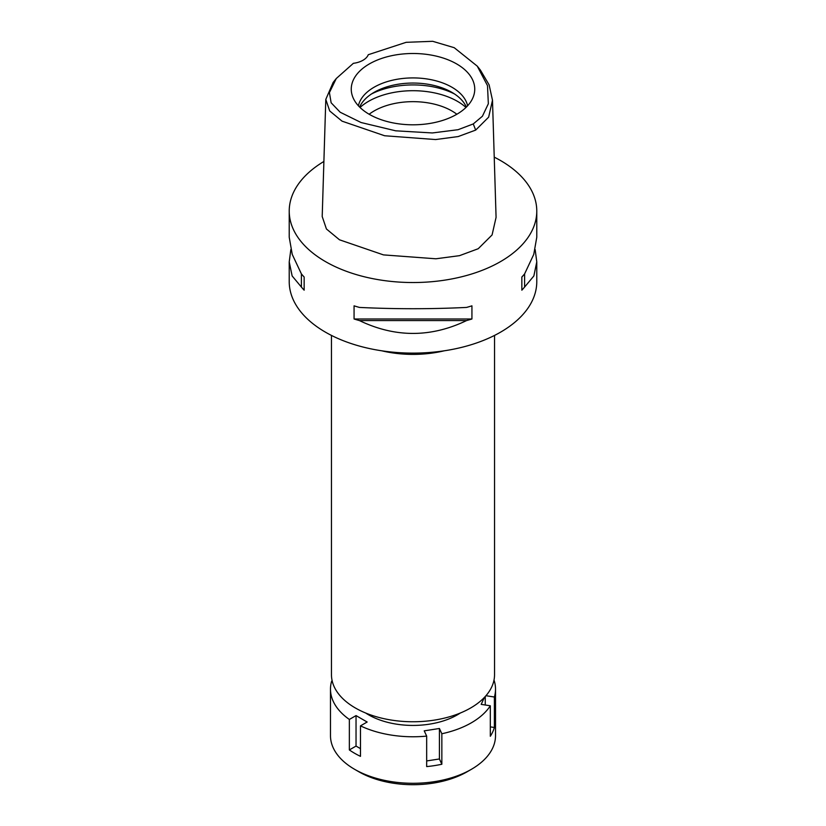 <?xml version="1.0" encoding="UTF-8"?>
<svg xmlns="http://www.w3.org/2000/svg" width="826" height="826" viewBox="0 0 826 826"><rect width="100%" height="100%" fill="white"/><g stroke="black" fill="none" stroke-linecap="round" stroke-linejoin="round"><path stroke-width="1.24" d="M473.257 123.941L458.069 129.703L432.308 132.955L395.695 130.818L361.076 122.527L340.188 112.243L331.133 102.775L329.419 92.605L336.275 78.522L353.363 63.323A19.648 11.347 0 0 0 368.272 54.712L406.144 42.322L432.69 41.3L454.217 47.691L477.263 66.142L487.495 85.625L488.342 103.746L482.415 116.239L473.257 123.941L475.693 130.085L458.162 136.569L435.581 139.553L384.617 135.753L342.036 121.154L329.708 110.963L325.795 99.409L333.157 82.435L336.275 78.522M369.336 63.943A61.754 35.652 0 0 0 352.372 95.899A61.754 35.652 0 0 0 394.9 123.239A61.754 35.652 0 0 0 456.664 114.36A61.754 35.652 0 0 0 473.628 95.899A61.754 35.652 0 0 0 441.951 57.655A61.754 35.652 0 0 0 369.336 63.943M477.263 66.142L480.381 70.055L489.126 84.871L492.492 100.235L488.651 117.147L475.693 130.085M325.795 99.409L322.202 216.546L326.425 228.978L339.476 239.788L383.47 254.893L435.911 258.786L459.493 255.668L478.223 248.729L492.079 234.945L496.075 217.383L492.492 100.235M494.237 157.146A123.776 71.459 180 0 1 536.776 211.064A123.776 71.459 180 0 1 500.525 261.605A123.776 71.459 180 0 1 365.629 277.092A123.776 71.459 180 0 1 289.224 211.064A123.776 71.459 180 0 1 323.895 161.462M290.845 249.576L289.224 261.883L289.224 281.656A123.776 71.459 0 0 0 365.629 347.674A123.776 71.459 0 0 0 500.525 332.186A123.776 71.459 0 0 0 536.776 281.656L536.776 261.883L535.155 249.576M521.846 290.174L521.846 277.02L521.846 290.174A123.776 71.459 180 0 0 524.603 287.056L533.854 275.967L536.776 261.883M521.846 277.02A123.776 71.459 0 0 0 524.603 273.902L533.751 254.408L536.776 237.248L536.776 211.064M289.224 211.064L289.224 237.248L292.249 254.408L301.397 273.902A123.776 71.459 0 0 0 304.154 277.02L304.154 290.174L304.154 277.02M304.154 290.174A123.776 71.459 180 0 1 301.397 287.056L292.146 275.967L289.224 261.883M354.065 318.991L354.065 305.837A123.776 71.459 0 0 0 359.455 307.427C395.148 309.151 430.852 309.151 466.545 307.427A123.776 71.459 0 0 0 471.935 305.837L471.935 318.991A123.776 71.459 180 0 1 466.545 320.581C430.842 337.7 395.148 337.7 359.455 320.581A123.776 71.459 180 0 1 354.065 318.991L471.935 318.991M444.243 350.802A81.537 47.072 180 0 1 381.757 350.802M331.463 335.418L331.463 674.687A81.537 47.072 0 0 0 381.798 718.176A81.537 47.072 0 0 0 470.655 707.975A81.537 47.072 0 0 0 494.537 674.687L494.537 335.418M456.85 114.246A55.012 31.76 0 0 0 374.095 110.963A55.012 31.76 0 0 0 369.15 114.246M360.022 107.463A62.869 36.303 180 0 1 368.541 101.34A62.869 36.303 180 0 1 465.978 107.463M359.64 107.091A55.012 31.76 180 0 1 374.095 92.357A55.012 31.76 180 0 1 427.661 84.2A55.012 31.76 180 0 1 466.36 107.091M467.599 105.8A55.012 31.76 0 0 0 430.904 79.647A55.012 31.76 0 0 0 374.095 87.226A55.012 31.76 0 0 0 358.401 105.8M301.397 273.902L301.397 287.056M359.455 320.581L466.545 320.581M524.603 287.056L524.603 273.902M484.418 697.402L481.186 704.372L490.314 705.786A82.517 47.64 180 0 1 471.347 722.812A82.517 47.64 180 0 1 441.848 733.756L439.411 728.491L424.223 730.845L426.67 736.111A82.517 47.64 180 0 1 360.477 725.868L367.157 722.017L356.037 715.595L349.357 719.456A82.517 47.64 180 0 1 330.483 689.121A82.517 47.64 180 0 1 331.618 681.233L332.279 681.336M494.01 680.046A82.517 47.64 180 0 1 495.517 689.121A82.517 47.64 180 0 1 494.382 697.02L485.956 695.709M365.67 713.024A62.869 36.303 0 0 0 457.459 714.789A62.869 36.303 0 0 0 460.33 713.024M426.67 760.942L439.411 758.97L439.411 728.491M439.411 758.97L441.848 764.246L441.848 733.756M426.67 736.111L426.67 766.59A82.517 47.64 180 0 0 441.848 764.246M349.357 719.456L349.357 749.936A82.517 47.64 180 0 0 360.477 756.348L360.477 725.868M330.483 689.121L330.483 735.646A82.517 47.64 0 0 0 354.653 769.336A82.517 47.64 0 0 0 471.347 769.336L471.347 769.336A82.517 47.64 0 0 0 495.517 735.646L495.517 689.121M490.314 705.786L490.314 736.265A82.517 47.64 180 0 0 494.382 727.5L494.382 697.02M490.314 726.87L494.382 727.5M485.254 705.001L485.254 696.504M467.186 771.742L471.347 769.336L467.186 771.742A76.622 44.243 0 0 1 358.814 771.742L354.653 769.336M349.357 749.936L356.037 746.074L356.037 715.595M360.477 748.635L356.037 746.074M454.496 93.957A62.869 36.303 0 0 0 371.504 93.957"/></g></svg>
